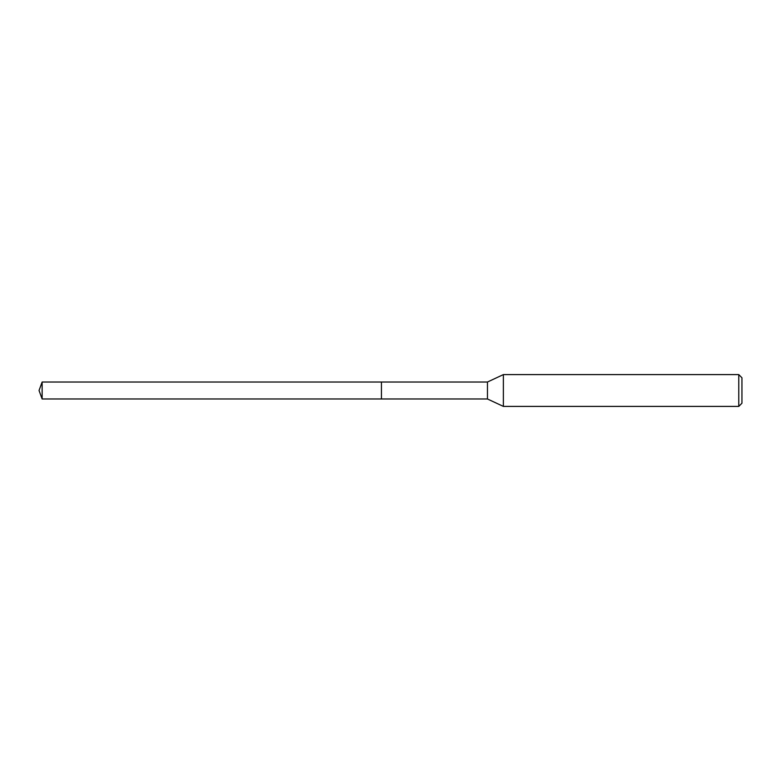 <?xml version="1.0" encoding="UTF-8"?>
<svg xmlns="http://www.w3.org/2000/svg" width="781" height="781" viewBox="0 0 781 781"><rect width="100%" height="100%" fill="white"/><g stroke="black" fill="none" stroke-linecap="round" stroke-linejoin="round"><path stroke-width="1.17" d="M381.44 382.016L42.135 382.016L42.135 398.984L381.44 398.984L381.44 382.016L381.44 398.984L487.461 398.984L487.461 382.016L381.44 382.016M42.135 398.984L39.05 390.5L42.135 382.016M487.461 382.016L503.374 374.597L503.374 406.403L487.461 398.984M503.374 406.403L738.767 406.403L738.767 374.597L503.374 374.597M738.767 374.597L741.95 377.779L741.95 403.221L738.767 406.403"/></g></svg>
